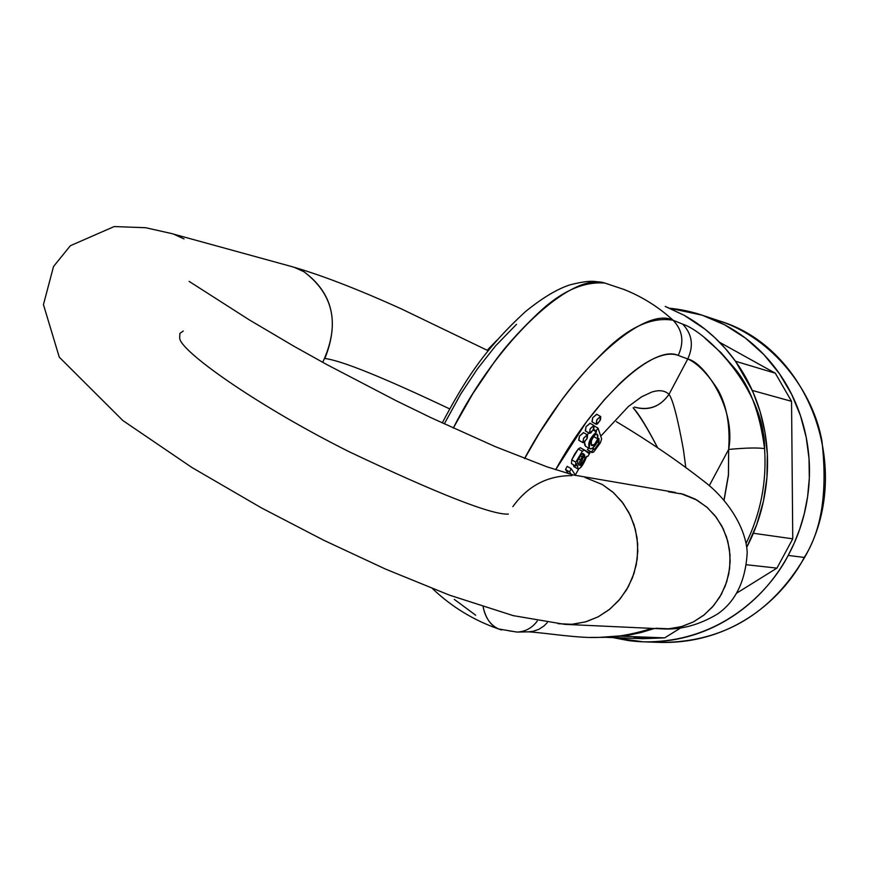 <?xml version="1.0" encoding="UTF-8"?>
<svg xmlns="http://www.w3.org/2000/svg" width="869" height="869" viewBox="0 0 869 869"><rect width="100%" height="100%" fill="white"/><g stroke="black" fill="none" stroke-linecap="round" stroke-linejoin="round"><path stroke-width="1.3" d="M612.688 637.574L628.548 640.583C649.262 643.375 669.858 641.811 690.334 635.912C710.82 629.96 729.569 620.021 746.58 606.106C763.579 592.147 777.44 575.256 788.194 555.432C798.893 535.576 805.585 514.372 808.257 491.8C810.875 469.238 809.278 447.133 803.445 425.495C797.579 403.879 787.998 384.456 774.703 367.207C761.385 350.001 745.472 336.292 726.951 326.071C708.941 316.175 689.867 310.233 669.727 308.256L702 315.132L724.54 324.767L745.428 338.095L763.894 354.617L779.395 373.616L791.626 394.287L800.512 415.773L806.193 437.324L808.996 458.3L809.321 478.232L807.594 496.796L804.249 513.829L799.686 529.254L794.233 543.103L788.194 555.432C769.836 591.235 720.966 643.103 643.245 641.822L612.775 637.574M776.94 568.12L736.999 592.94L776.94 568.12L792.756 538.834L776.94 568.12L746.764 564.774L776.94 568.12M603.629 637.238L642.886 638.693L664.687 637.868L680.145 628.265L664.687 637.868L633.664 638.063M719.575 342.288L775.311 373.214L791.55 401.326L792.756 538.834L753.369 533.262L746.786 547.209L756.703 524.68L763.438 501.185L766.936 477.472L767.338 454.259L764.926 432.132L760.093 411.558L753.304 392.842L745.015 376.136L735.663 361.482L725.615 348.827L715.22 338.041L704.705 328.971L684.088 315.262C702.825 325.647 718.945 339.605 732.415 357.116C745.874 374.669 755.552 394.45 761.483 416.468C767.37 438.508 768.967 461.037 766.284 484.044C763.634 506.399 757.138 527.45 746.786 547.209L753.358 533.262L792.756 538.834L791.55 401.326L775.311 373.214L735.5 361.254L752.239 390.431L735.489 361.254L775.311 373.214L719.575 342.288M788.194 555.432L804.259 557.431C821.726 530.362 827.636 491.615 821.965 441.191C813.319 391.789 773.671 338.508 719.119 320.835C773.671 338.508 813.319 391.789 821.965 441.191C827.636 491.615 821.726 530.362 804.259 557.431L788.194 555.432M704.77 316.055L719.119 320.835C809.365 347.622 854.792 470.379 804.705 557.29C771.151 613.764 723.345 642.148 661.287 642.441C737.987 643.701 786.173 592.658 804.259 557.431C786.173 592.658 737.987 643.701 661.287 642.441L645.7 641.909M605.497 637.14L620.977 636.184L605.834 637.14M664.687 637.868L621.172 636.195L664.687 637.868M752.282 390.442L791.55 401.326L752.282 390.442M524.626 458.56L539.627 432.643L560.19 402.162C570.509 387.422 584.956 370.77 603.531 352.206C628.624 327.244 651.826 316.588 673.117 320.259C658.463 306.92 642.072 296.655 623.953 289.453L604.889 283.077C583.045 281.284 560.364 291.734 536.857 314.437C517.967 332.523 503.455 348.882 493.31 363.503L472.855 393.603L453.27 428.091C497.101 340.833 571.183 271.823 604.542 282.99M605.563 283.261L604.889 283.077C594.515 281.35 591.42 279.536 570.292 284.771C557.55 288.79 542.625 297.719 525.528 311.547C482.697 350.957 464.089 382.056 442.212 422.964M501.587 629.992L498.534 628.95C490.366 625.017 485.228 617.642 483.131 606.844C485.575 617.913 490.464 625.169 497.796 628.624M651.837 628.374C632.73 634.457 615.241 637.455 599.382 637.39L626.734 635.424L640.442 632.686L654.444 628.504L640.811 632.599L629.123 635.065L605.66 637.173M665.187 306.42L684.088 315.262L666.425 306.931M623.116 289.116C641.485 296.286 658.159 306.659 673.117 320.259L683.153 324.322M705.107 338.367L720.89 352.532L733.393 366.881C749.426 385.054 759.821 412.308 764.579 448.643C766.827 481.806 760.701 513.307 746.189 543.168C760.701 513.307 766.827 481.806 764.579 448.643C757.844 447.568 745.874 447.828 728.646 449.436L709.234 485.749L728.646 449.436L728.407 474.952L723.964 500.142M599.382 637.39L590.996 637.411M475.669 615.209L454.27 599.349M724.073 500.251L728.472 475.289L728.646 449.436C745.874 447.828 757.844 447.568 764.579 448.643C764.894 389.594 706.497 331.61 682.697 324.137L673.117 320.259C682.676 330.339 684.381 342.06 678.233 355.421C671.694 352.966 663.384 354.107 653.303 358.854C643.201 363.655 632.111 371.813 620.031 383.327L604.498 399.544L586.434 421.921L555.649 469.76C595.004 397.557 654.02 343.994 678.233 355.421L687.759 358.973L678.233 355.421C684.381 342.06 682.676 330.339 673.117 320.259C644.005 305.291 571.454 370.618 524.55 458.539M575.267 475.039L578.711 468.999M589.008 452.564L589.79 451.402M601.163 435.717L628.493 406.41L641.68 396.753L651.793 392.06C659.202 389.725 664.948 390.474 669.011 394.341L687.759 358.973C697.459 363.242 707.572 373.605 718.12 390.083C726.81 405.921 730.318 425.712 728.646 449.436C736.488 408.908 704.39 362.438 687.759 358.973C693.853 345.753 692.169 334.141 682.697 324.137C692.169 334.141 693.853 345.753 687.759 358.973L669.011 394.341C660.31 406.703 648.763 410.95 634.381 407.072C648.459 411.178 660.005 406.942 669.011 394.341C672.867 399.544 677.668 417.989 683.414 449.675L685.75 467.109M588.563 450.348L587.357 449.642L588.628 448.067L587.357 449.642L591.365 451.978L593.494 449.338L592.006 448.469L594.733 449.186L593.494 449.338L591.365 451.978L591.8 452.564L593.636 452.076L600.36 442.853L601.652 438.888L598.035 428.145L594.45 426.071L598.035 428.145L601.652 438.888L600.36 442.853L593.636 452.076L591.365 451.978L587.357 449.642L591.8 452.564M586.119 446.601L584.804 445.243L584.457 442.288M583.414 432.556L587.335 434.837L588.65 432.827M592.137 421.976L592.701 417.696L596.84 414.317M585.467 430.981L586.021 426.712L590.192 423.322M578.917 440.344L579.471 436.086L583.664 432.697M565.502 469.532L567.185 466.327L571.215 468.695L575.571 475.517L571.215 468.695L569.521 471.9L571.215 468.695L567.185 466.327L565.502 469.532L569.521 471.9L571.324 474.463L569.521 471.9L565.502 469.532L568.413 473.67L565.502 469.532M585.261 450.435L588.552 453.216L589.866 453.075L585.695 450.794L589.866 453.075L587.813 456.377L589.866 453.075L588.552 453.216L584.261 450.044L582.328 451.304L578.298 448.947L580.231 447.698L578.298 448.947L571.759 459.799L574.724 453.933L578.298 448.947L582.328 451.304L575.789 462.167L575.484 465.98L571.465 463.611L571.759 459.799L571.465 463.611L575.484 465.98L577.537 462.992L575.484 465.98L575.789 462.167L571.759 459.799L575.789 462.167L582.328 451.304L584.261 450.044L580.231 447.698L585.261 450.435L580.231 447.698M573.942 466.631L573.355 464.719L573.942 466.631M633.164 407.778C638.661 413.568 646.786 426.831 657.529 447.568M528.591 631.828L533.066 631.318L538.791 629.341L543.951 625.984L547.264 622.66L543.951 625.984L538.791 629.341L533.066 631.318L528.591 631.828M517.109 632.067C525.354 631.709 532.089 628.026 537.292 621.031C532.089 628.026 525.354 631.709 517.109 632.067L509.006 630.829M633.143 407.8C639.921 416.012 648.035 429.264 657.485 447.546M322.725 362.33C340.148 324.615 333.859 294.395 303.868 271.682L294.363 267.38L303.868 271.682C332.566 292.864 339.551 321.812 324.843 358.506C341.256 360.45 382.838 377.244 449.588 408.864C382.838 377.244 341.256 360.45 324.843 358.506M173.963 234.304L184.032 238.899L173.963 234.304M680.709 493.516L697.014 500.109L707.518 507.757L716.382 517.468L723.269 528.873L727.874 541.528L730.025 554.943L729.623 568.576L726.69 581.882L721.346 594.342L713.786 605.443L704.335 614.752L693.364 621.922L681.318 626.658L668.674 628.798L655.932 628.265M558.115 623.703L571.769 624.279L585.315 621.943L598.23 616.794L610.005 609.006L620.151 598.882L628.276 586.825L634.055 573.29L637.227 558.843L637.694 544.037L635.413 529.482L630.503 515.741L623.16 503.368L613.677 492.853L602.445 484.587L612.797 492.06L621.715 501.467L628.874 512.482L634.055 524.757L637.064 537.868L637.803 551.402L636.238 564.883L632.426 577.874L626.495 589.942L618.641 600.664L609.136 609.701L598.306 616.751L586.51 621.596L574.137 624.083M670.89 628.613L682.437 626.332L693.44 621.878L703.532 615.393L712.374 607.073L719.684 597.209L725.191 586.108L728.722 574.148L730.145 561.732L729.428 549.262L726.593 537.172L721.737 525.864L715.024 515.708L706.693 507.029L695.124 499.056L683.208 494.189L668.478 491.8M512.851 506.649C527.798 485.88 547.492 475.549 571.911 475.625M183.272 331.024L179.883 333.403L179.698 337.835C178.905 350.153 256.246 405.312 349.512 451.913C439.073 494.298 492.017 515.024 508.365 514.111C492.017 515.024 439.073 494.298 349.512 451.913C256.246 405.312 178.905 350.153 179.698 337.835L179.883 333.403L183.272 331.024M602.445 484.587L585 477.461M593.158 430.036L596.471 431.958L596.101 430.872L598.035 428.145L596.101 430.872L593.505 429.362L596.525 431.882L593.201 429.959L596.471 431.958C589.714 438.106 587.411 443.668 589.573 448.61C592.658 449.219 595.786 445.851 598.947 438.487L599.056 442.908L597.546 442.028L599.056 442.908L598.947 438.487L593.353 447.459L590.877 448.936L589.215 448.285L590.073 439.627L596.471 431.958L593.158 430.036M581.035 465.067L579.829 465.48L584.446 454.617L585.13 458.05L583.284 456.964L585.13 458.05L581.035 465.067L579.656 464.263L581.035 465.067L579.645 465.23L584.446 454.617L585.13 458.05L581.035 465.067M583.686 453.922L582.197 456.822L580.373 455.758L582.197 456.822L580.503 459.897L583.686 453.922L582.849 453.433L583.686 453.922M594.733 449.186L592.701 448.002L594.733 449.186L599.056 442.908L594.733 449.186M586.716 456.377L587.813 456.377L586.716 456.377L580.405 467.804L577.863 468.934L577.57 466.142L577.798 468.891C580.557 468.869 583.534 464.698 586.716 456.377M581.165 454.715L583.023 453.444L581.165 454.715L577.679 460.592L581.165 454.715M588.747 432.881L587.39 434.858M584.511 442.245L585.554 446.264L589.41 448.513M578.537 458.745L580.503 459.897L577.57 466.142L576.006 465.23L577.57 466.142L580.503 459.897L578.537 458.745M594.027 435.478L593.744 436.586L597.763 438.91L597.861 435.217L595.83 434.087L597.155 434.131L597.763 438.91L594.798 444.092L592.875 445.623L591.67 445.536C589.888 441.821 591.278 438.009 595.83 434.087L591.528 439.323L591.235 445.069L594.461 444.45L597.763 438.91L593.744 436.586L590.757 441.789M577.537 462.992L577.679 460.592L577.537 462.992M444.287 423.931L460.733 394.015L477.537 368.728L495.569 345.884L516.501 324.333M587.542 434.978L587.335 437.889L584.413 442.169L583.066 442.723L586.781 439.095L587.238 434.815L583.523 438.443L583.066 442.723M582.534 442.419L579.026 440.377L582.534 442.419M583.501 432.632L579.471 436.086L578.711 440.203M582.751 442.549L583.762 437.998L587.238 434.815M600.74 416.588L600.544 419.488L597.633 423.79L596.286 424.333L599.979 420.737L600.457 416.425L596.753 420.031L596.286 424.333M595.776 424.05L592.234 421.997L595.776 424.039M596.688 414.252L592.701 417.696L591.941 421.834M595.993 424.181L596.981 419.618L600.457 416.425M594.081 425.604L593.875 428.515L590.963 432.795L589.606 433.349L593.321 429.731L593.788 425.441L590.073 429.058L589.606 433.349M589.084 433.055L585.565 431.002L589.084 433.055M590.029 423.257L586.021 426.712L585.261 430.839M589.301 433.186L590.312 428.623L593.788 425.441M432.566 588.682C451.684 606.877 473.67 620.292 498.534 628.95L516.838 632.067M528.33 631.839L517.424 632.056M528.776 631.828C550.479 633.447 578.873 638.443 599.447 637.368M488.161 350.739L401.663 309.038C357.887 289.203 321.237 275.049 291.702 266.577L171.15 233.446L145.634 227.721L114.197 226.559L70.356 245.721L53.53 266.511L43.45 304.606L59.277 357.17L122.855 420.542L191.853 467.457L261.45 507.909L323.702 540.236L385.597 569.119L449.479 595.146L513.253 615.643L564.622 624.344L662.015 628.852C680.47 630.068 699.024 625.104 717.642 613.948C735.771 601.326 745.624 580.807 747.221 552.391C745.83 526.82 726.669 498.741 704.857 482.002C678.439 461.276 648.937 441.148 616.349 421.628M675.398 492.451L573.095 474.919L546.992 466.838L495.243 446.623L430.883 417.631L396.242 400.761L326.787 364.556L293.95 346.253L249.153 319.792L189.116 281.382M577.798 468.891L573.79 466.534M487.216 350.25L496.97 340.159M578.797 440.279L582.588 442.484M600.544 416.457L596.612 414.187M592.028 421.91L595.83 424.105M593.885 425.462L589.942 423.192M585.348 430.915L589.149 433.12"/></g></svg>
